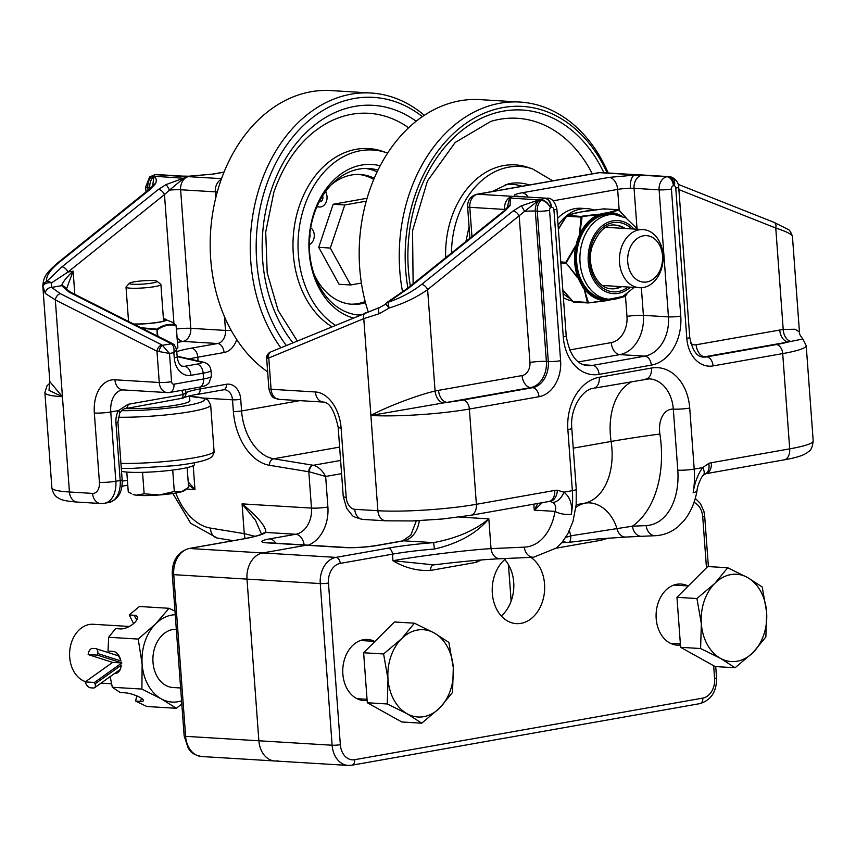 <?xml version="1.0" encoding="UTF-8"?>
<svg xmlns="http://www.w3.org/2000/svg" width="856" height="856" viewBox="0 0 856 856"><rect width="100%" height="100%" fill="white"/><g stroke="black" fill="none" stroke-linecap="round" stroke-linejoin="round"><path stroke-width="1.28" d="M442.905 518.961L412.218 520.972M367.128 700.454A30.602 22.919 -86.5 0 1 363.854 700.561A30.602 22.919 -86.5 0 1 342.828 668.632A30.602 22.919 -86.5 0 1 367.566 639.464A30.602 22.919 -86.5 0 1 374.457 641.347M680.456 645.017A30.602 22.919 -86.5 0 1 677.182 645.124A30.602 22.919 -86.5 0 1 656.156 613.185A30.602 22.919 -86.5 0 1 680.895 584.027A30.602 22.919 -86.5 0 1 687.785 585.911M501.306 615.978A34.978 26.194 93.5 0 0 504.73 559.589M530.88 557.374A34.978 26.194 -86.5 0 1 543.603 597.424A34.978 26.194 -86.5 0 1 516.318 623.628A34.978 26.194 -86.5 0 1 492.328 593.336A34.978 26.194 -86.5 0 1 506.11 558.476M713.658 665.743L714.589 678.476A17.484 13.097 -86.5 0 1 702.808 698.1L354.662 759.7A17.484 13.097 -86.5 0 1 340.335 744.688A5.832 0.685 175.8 0 1 332.128 745.223L258.876 740.782A23.315 17.462 93.5 0 0 274.862 760.973A23.315 17.462 -86.5 0 1 258.876 740.782L246.999 579.116A23.315 17.462 -86.5 0 1 262.717 552.944A23.315 17.462 93.5 0 0 246.999 579.116L258.876 740.782L185.613 736.331L173.747 574.665A5.832 0.685 175.8 0 1 172.281 574.322L184.158 735.989A5.832 0.685 -4.2 0 0 185.613 736.331A23.315 17.462 -86.5 0 0 201.609 756.522C190.834 754.275 190.514 750.765 188.331 748.497L184.158 735.989M340.335 744.688L328.469 583.022A17.484 13.097 -86.5 0 1 340.249 563.398A5.832 3.799 -100 0 0 335.969 557.384L262.717 552.944L306.234 545.24A11.663 8.731 -86.5 0 1 307.786 545.154A11.663 8.731 93.5 0 0 306.234 545.24L262.717 552.944L189.454 548.493L241.67 539.248A75.788 8.892 -4.2 0 0 265.874 532.443A5.832 5.682 -125.4 0 0 262.931 533.459A5.832 5.682 -125.4 0 0 262.92 533.47L261.048 534.39C257.292 535.931 250.637 537.557 241.082 539.28L188.866 548.525C177.599 552.056 172.067 560.659 172.281 574.322M537.782 503.435L534.262 510.123L542.372 502.622M267.393 358.118A5.832 5.264 -118.7 0 1 269.886 352.34C267.318 354.224 266.237 356.224 266.665 358.343L268.784 358.011A5.832 4.376 -112.5 0 1 270.913 351.859L269.886 352.34A5.832 5.264 -118.7 0 1 270.068 352.244M365.961 312.451A5.832 4.376 67.5 0 0 365.908 312.483A5.832 4.376 67.5 0 0 363.779 318.635L379.197 313.735L389.245 307.978A5.832 1.284 -137 0 1 386.056 303.249C385.724 304.126 383.616 305.506 379.743 307.4L379.743 307.4A5.832 2.504 71.6 0 0 379.197 313.735M678.894 189.615L775.761 228.028C786.439 231.569 791.993 234.33 792.431 236.31C790.784 231.794 789.189 229.419 787.648 229.194L774.027 222.367A5.832 3.756 111.6 0 1 774.059 222.367A5.832 3.756 111.6 0 1 775.761 228.028L783.208 329.432A11.663 7.64 -97.9 0 0 790.965 341.416L802.853 338.997C800.2 335.702 799.065 333.369 799.451 332.01L795.117 329.239L783.208 329.432L696.174 344.765A11.663 8.731 -86.5 0 1 690.76 343.363M670.58 176.946C673.94 177.663 675.234 180.595 674.453 185.752L671.874 177.267M671.521 177.128L668.857 176.614A11.663 8.731 93.5 0 0 667.306 176.7L666.985 176.753A11.663 8.731 93.5 0 0 659.12 189.85L668.45 316.87L643.391 315.35A11.663 1.37 -4.2 0 0 626.977 316.42A23.315 17.462 -86.5 0 1 611.259 342.593L569.55 349.976M379.786 307.39A5.832 2.504 71.6 0 0 379.743 307.4L270.913 351.859M538.841 200.144L541.185 200.133C544.876 200.818 547.979 203.332 550.472 207.708C548.225 203.129 545.229 200.518 541.495 199.876L539.023 199.855L521.283 205.868A5.832 0.696 63.7 0 1 524.503 211.432L538.841 200.144A5.832 2.836 -100.6 0 1 539.023 199.855L510.272 198.111A5.832 4.697 -146.5 0 0 509.481 198.346L507.212 207.548A5.832 4.836 30 0 1 510.112 205.483L510.272 198.111L512.53 196.42L509.481 198.346M599.296 377.271A11.663 7.608 -100 0 1 593.615 388.282L649.319 378.834A34.978 26.194 -86.5 0 1 673.308 409.136L677.792 470.169A11.663 1.37 -4.2 0 0 694.205 469.099L689.722 408.055A46.641 34.925 93.5 0 0 651.512 368.026L599.296 377.271A46.641 34.925 93.5 0 0 567.87 429.616L572.354 490.659A69.957 45.625 80 0 1 571.294 514.242A11.663 4.28 -170.2 0 1 555.062 511.385C556.432 507.33 555.565 504.323 552.452 502.376A11.663 7.223 -59.6 0 0 563.922 492.157L557.363 490.242A23.315 17.462 93.5 0 0 554.709 490.435L476.375 504.302L469.377 409.029L539.002 396.713A32.068 24.011 93.5 0 0 560.605 360.718L549.573 210.394A8.742 1.027 175.8 0 1 537.258 211.207L548.3 361.521A23.315 17.462 -86.5 0 1 532.593 387.693L530.656 387.586A11.663 7.608 80 0 1 522.096 375.57L438.54 390.347A11.663 7.608 -100 0 0 447.1 402.363L530.656 387.586A23.315 17.462 93.5 0 0 546.374 361.403A11.663 1.37 -4.2 0 0 529.96 362.473L519.207 216.129A5.832 3.199 -128.7 0 0 513.193 210.94L421.612 284.427A5.832 3.199 51.3 0 1 427.625 289.628L524.503 211.432A11.663 1.37 -4.2 0 1 535.332 211.09A11.663 8.731 -86.5 0 1 539.259 200.015A5.832 4.366 93.5 0 1 539.569 199.758M421.612 284.427C412.004 291.96 400.854 297.899 388.164 302.264A5.832 1.263 71.6 0 0 389.245 307.978C403.786 303.516 416.583 297.396 427.625 289.628L435.073 391.021C416.155 395.504 385.607 407.317 370.894 415.46L443.322 402.93A11.663 7.565 77.8 0 1 435.073 391.021L438.54 390.347M407.424 288.376A5.832 3.199 51.3 0 1 407.467 288.333A5.832 3.199 51.3 0 1 408.965 287.916L388.164 302.264A5.832 1.605 -120.1 0 0 387.394 302.179A5.832 5.832 0 0 0 386.056 303.249M635.195 174.699L637.281 174.699L635.195 174.699A5.832 1.873 88.1 0 0 635.034 174.742L667.306 176.7A8.742 5.703 -100 0 1 673.726 185.709A2.91 2.183 -86.5 0 1 674.453 185.752A2.91 2.183 -86.5 0 1 675.769 188.085L686.812 338.388A32.068 24.011 93.5 0 0 713.08 365.908L782.705 353.592L789.703 448.854A11.663 7.608 80 0 1 784.021 459.875C792.538 458.431 799.194 456.676 803.987 454.579L807.39 452.631C808.471 450.962 811.895 451.904 813.2 440.926A69.957 8.207 175.8 0 1 789.703 448.854L711.368 462.721A23.315 17.462 93.5 0 0 708.757 463.449L702.637 467.611A11.663 5.81 44 0 1 703.322 475.23A11.663 5.81 44 0 1 703.086 475.455M636.308 174.678L635.762 174.678M408.965 287.916L505.489 210.469A5.832 3.199 -128.7 0 0 503.991 210.886L407.477 288.333M507.191 207.569A5.832 4.836 30 0 1 507.212 207.537L504.002 210.886M636.992 228.21L634.061 188.32A11.663 8.731 -86.5 0 1 641.914 175.234A23.315 2.739 -4.2 0 0 634.489 175.116L609.087 177.385L522.053 192.782C514.916 194.119 512.701 195.254 515.419 196.185A23.315 2.739 -4.2 0 0 520.063 196.794L512.53 196.42A5.832 5.682 117 0 0 512.038 196.484M340.249 563.398L392.476 554.153A69.957 8.207 175.8 0 1 434.409 549.06L433.618 542.629A75.788 8.892 -4.2 0 0 388.196 548.15L335.969 557.384A23.315 17.462 93.5 0 0 320.262 583.567L332.128 745.223A23.315 17.462 93.5 0 0 348.125 765.425L351.827 765.211A5.832 3.799 80 0 0 354.662 759.7M434.409 549.06C458.367 543.539 476.514 533.47 488.84 518.854C475.101 530.303 456.697 538.231 433.618 542.629L403.722 540.821A23.315 17.462 93.5 0 0 419.29 520.63M433.222 564.96A5.832 3.799 -100 0 0 430.643 570.406L476.214 562.338A5.832 3.799 80 0 1 476.31 560.37M433.799 564.864L392.947 560.712C404.92 567.892 417.482 571.123 430.643 570.406M556.272 548.172L601.34 540.2A5.832 3.799 80 0 1 601.361 538.659M565.795 537.215A11.663 5.917 -17.7 0 0 570.866 535.781L569.379 530.752M625.95 537.044A11.663 8.678 -92.7 0 1 625.8 537.044L598.002 538.959L568.887 542.34A11.663 3.231 -97.9 0 1 568.673 542.34A11.663 9.052 -92.2 0 1 567.753 542.437L567.753 542.437A11.663 9.052 -92.2 0 1 563.109 541.013M567.753 542.437A11.663 11.663 0 0 0 568.898 542.34A11.663 3.231 -97.9 0 0 570.866 535.781L632.477 526.194A11.663 8.806 87.5 0 0 641.7 536.305A11.663 8.806 87.5 0 0 641.743 536.305L625.8 537.044A11.663 8.678 -92.7 0 1 616.898 528.409A34.978 26.493 -103.4 0 0 584.948 503.157L576.174 504.708M702.637 467.611C697.801 474.438 694.633 482.795 693.146 492.682A69.957 45.625 -100 0 0 694.205 469.099L702.637 467.611M697.116 490.135A11.663 4.28 -170.2 0 1 697.105 490.263A11.663 4.28 -170.2 0 1 697.094 490.295A11.663 4.28 -170.2 0 1 693.146 492.682M533.823 504.141L534.262 510.123L555.062 511.385A58.294 38.017 80 0 1 524.3 547.155L491.023 548.621C467.098 550.044 420.35 555.801 392.947 560.712L392.476 554.153A5.832 3.799 -100 0 0 388.196 548.15M459.362 517.067L488.84 518.854L491.023 548.621A11.663 8.806 87.5 0 0 500.246 558.733A11.663 8.806 87.5 0 0 500.289 558.733C482.121 559.599 459.49 561.707 432.408 565.056M571.294 514.242C572.536 504.387 570.075 497.026 563.922 492.157L572.354 490.659A11.663 1.37 175.8 0 0 576.27 489.343L571.787 428.3A11.663 1.37 175.8 0 1 567.87 429.616M443.322 402.93L447.1 402.363A61.215 7.18 175.8 0 0 462.957 400.02A8.742 5.703 80 0 1 469.377 409.029A69.957 8.207 -4.2 0 1 370.894 415.46L377.881 510.722A11.663 8.731 93.5 0 0 385.885 520.822L413.041 520.951M696.174 344.765A11.663 7.608 -100 0 0 704.734 356.781L788.29 341.993A11.663 7.608 80 0 1 779.73 329.977M802.853 338.997L806.202 345.653A69.957 8.207 -4.2 0 1 782.705 353.592A8.742 5.703 -100 0 0 776.285 344.583A61.215 7.18 175.8 0 0 788.29 341.993L790.965 341.416M181.322 398.543A5.832 3.799 -100 0 0 183.28 394.53L128.133 404.289A5.832 3.799 80 0 1 125.286 408.644L182.981 398.104A5.832 5.585 -117.4 0 0 183.066 398.061A50.183 5.885 175.8 0 1 183.163 398.019A50.183 5.885 175.8 0 1 198.175 394.102L198.132 394.22A46.641 5.468 -4.2 0 0 198.068 394.113M182.959 398.115L183.066 398.061A5.832 5.585 -117.4 0 0 183.077 398.061A5.832 5.585 -117.4 0 0 186.009 392.658L183.28 394.53L181.793 390.315M198.175 394.102L198.175 394.102A5.832 3.799 -100 0 0 200.133 388.924L199.994 387.083M340.613 460.442L313.285 465.279A5.832 4.034 97.9 0 0 309.369 471.806L325.655 476.46C322.273 470.254 318.154 466.52 313.285 465.279L313.007 465.236A5.832 4.312 99.3 0 0 308.813 471.752L309.369 471.806M277.975 760.791A23.315 17.462 -86.5 0 1 274.862 760.973L201.609 756.522M119.712 413.127A5.832 2.022 -151.8 0 0 118.428 410.613A17.484 13.097 93.5 0 0 115.956 422.746A5.832 0.685 -4.2 0 0 117.914 422.083L119.712 413.127C122.044 410.152 123.895 408.654 125.286 408.644A5.832 3.799 80 0 1 125.233 408.654M188.427 484.999L194.965 489.514L188.202 481.928M128.133 404.289L118.428 410.613L110.756 411.961A11.663 1.37 175.8 0 1 94.342 413.041L99.424 482.324A11.663 7.608 80 0 1 92.566 493.398L69.432 491.997A11.663 8.731 93.5 0 0 77.425 502.098C60.733 500.846 60.327 498.845 58.187 497.967C57.887 497.582 53.468 496.213 51.884 487.877A69.957 8.207 175.8 0 0 69.432 491.997L62.435 396.735L49.841 381.712L49.359 383.766M174.399 344.872A5.832 4.879 130.4 0 0 174.292 344.775A5.832 4.879 130.4 0 0 171.254 343.78L162.736 345.278A5.832 2.739 108.4 0 0 158.981 351.538L169.509 353.442L162.052 345A5.832 3.97 116.8 0 0 156.969 351.228L158.981 351.538M198.164 394.284L223.555 389.79A5.832 3.799 -100 0 0 226.401 384.28L200.133 388.924A46.641 5.468 -4.2 0 0 186.009 392.658L185.506 389.651M172.73 343.748A5.832 3.97 116.8 0 0 172.666 343.716L174.292 344.775L176.625 349.505M66.329 289.05A5.832 5.414 160.3 0 0 61.6 285.647L69.111 292.153A5.832 3.97 116.8 0 1 71.005 292.399L172.655 343.705A5.832 3.97 116.8 0 0 170.761 343.459L171.254 343.78C173.554 345.428 174.431 348.392 173.864 352.672L176.614 349.376M66.426 289.189L73.124 271.127C66.618 277.194 62.777 282.031 61.6 285.647L51.617 287.413L51.424 282.94A5.832 3.756 172.7 0 0 42.95 286.953A5.832 5.393 -12.4 0 1 46.599 281.528C45.796 276.349 49.98 269.972 59.171 262.418A5.832 3.199 -128.7 0 0 57.684 262.835A5.832 3.199 -128.7 0 0 57.534 262.974M42.8 285.883L45.336 293.458A5.832 5.157 -40.5 0 1 51.617 287.413L60.402 293.694A5.832 3.97 -63.2 0 0 55.319 299.91L156.969 351.228L159.269 382.493A8.742 1.027 -4.2 0 0 171.585 381.69L169.509 353.442L173.864 352.672L174.239 357.819A20.405 15.28 93.5 0 0 190.952 375.335L203.161 373.173A23.315 2.739 -4.2 0 0 210.993 370.53C210.383 366.036 207.794 363.233 203.214 362.109L178.562 356.513M59.171 262.418L150.763 188.93A5.832 3.199 -128.7 0 0 149.265 189.337L152.539 185.913A5.832 4.901 28 0 1 155.535 183.676C156.798 180.659 156.413 178.273 154.39 176.507A5.832 5.382 140.5 0 0 153.909 176.764L152.668 185.666M45.336 293.458L55.319 299.91L62.435 396.735L49.027 390.368L49.509 383.509M74.825 294.325L73.124 271.127L67.966 272.048L51.424 282.94A5.832 4.441 -141.6 0 0 46.599 281.528L61.953 266.847A5.832 3.199 -128.7 0 1 67.966 272.048L164.48 194.59A5.832 3.199 -128.7 0 0 158.467 189.39L61.953 266.847M183.334 178.54L187.496 176.775A5.832 1.873 -91.9 0 1 187.657 176.689L166.053 184.586A5.832 0.856 63.1 0 1 169.445 190.128L183.334 178.54A5.832 1.145 -118.1 0 0 182.981 178.241L154.155 176.229A5.832 4.366 93.5 0 0 153.845 176.475L153.909 176.764M154.155 176.229L150.089 176.668L153.845 176.475A11.663 8.731 93.5 0 0 149.768 187.689L149.854 188.876M189.005 176.208A11.663 5.05 89.1 0 0 188.855 176.208L182.317 176.101A11.663 8.731 93.5 0 0 180.766 176.197L155.706 174.667A8.742 5.703 -100 0 0 154.818 174.72L149.843 176.871M187.496 176.775L155.706 174.667A11.663 8.731 -86.5 0 1 157.258 174.581L182.317 176.101M173.939 323.354L164.48 194.59L169.445 190.128A11.663 1.37 -4.2 0 1 180.627 189.754A11.663 8.731 -86.5 0 1 188.481 176.657L221.533 178.669M304.18 544.93A11.663 7.608 -100 0 0 295.769 534.262L265.874 532.443C266.013 526.611 258.073 517.088 242.077 503.874L255.463 520.223L261.529 534.187M255.035 536.305L244.26 533.641L210.469 528.099A58.294 38.017 80 0 1 175.812 493.024M245.276 538.51A11.663 8.614 -80.7 0 1 244.26 533.641L242.077 503.874L311.477 508.09A23.315 17.462 -86.5 0 1 295.769 534.262L269.661 538.884A11.663 7.608 80 0 1 275.771 543.207M267.65 371.846A148.955 111.558 -86.5 0 1 220.185 182.531A148.955 111.558 -86.5 0 1 330.93 90.576L371.001 93.015A148.955 111.558 -86.5 0 1 424.309 115.314M280.811 347.75A148.955 111.558 -86.5 0 1 260.256 184.971A148.955 111.558 -86.5 0 1 371.001 93.015M286.289 345.482A144.76 108.423 -86.5 0 1 265.895 186.736A144.76 108.423 -86.5 0 1 422.361 116.619M335.263 325.184A92.181 69.036 -86.5 0 1 304.212 206.906A92.181 69.036 -86.5 0 1 387.158 152.957A92.181 69.036 -86.5 0 1 387.597 153.106M359.466 315.147A73.477 55.03 -86.5 0 1 314.205 213.861A73.477 55.03 -86.5 0 1 368.829 168.504A73.477 55.03 -86.5 0 1 377.978 170.098M352.875 317.876A77.671 58.176 -86.5 0 1 314.12 212.427A77.671 58.176 -86.5 0 1 380.16 165.786M365.523 168.429A73.477 55.03 -86.5 0 1 377.132 171.831M360.943 314.537A73.477 55.03 -86.5 0 1 356.631 314.848M309.273 244.666A3.146 2.354 -86.5 0 1 309.284 244.666A9.159 6.859 93.5 0 0 314.227 236.652A9.159 6.859 93.5 0 0 310.696 227.782M365.512 302.703A65.024 48.696 -86.5 0 1 352.255 304.308A65.024 48.696 -86.5 0 1 336.023 299.472A65.024 48.696 -86.5 0 1 314.002 273.952M358.589 174.442A65.024 48.696 -86.5 0 1 373.28 179.15A65.024 48.696 -86.5 0 1 373.751 179.418M331.144 184.875A65.024 48.696 -86.5 0 1 360.13 174.506A65.024 48.696 -86.5 0 1 374.243 178.241M317.169 206.221A9.159 6.859 93.5 0 0 317.341 206.317A9.159 6.859 93.5 0 0 319.63 207.002A9.159 6.859 93.5 0 0 325.976 202.508A9.159 6.859 93.5 0 0 326.168 193.071A3.146 2.354 -86.5 0 1 325.879 191.156M309.808 234.159A3.638 2.728 -86.5 0 1 309.872 237.337A3.638 2.728 -86.5 0 1 309.465 238.214M322.584 195.992A3.638 2.728 -86.5 0 1 322.669 199.245A3.638 2.728 -86.5 0 1 319.973 201.492A3.638 2.728 -86.5 0 1 319.491 201.395M365.202 301.547A65.024 48.696 -86.5 0 1 350.714 304.18M366.24 201.16L344.775 204.959L333.177 204.263L367.064 198.26M344.775 204.959L330.309 248.047L318.71 247.341L333.177 204.263M330.309 248.047L350.65 284.962L339.051 284.267L318.71 247.341M350.65 284.962L361.403 283.069M623.992 228.424A31.897 23.893 93.5 0 0 622.398 227.439A31.897 23.893 93.5 0 0 615.025 225.107M611.152 288.772A31.897 23.893 93.5 0 0 620.461 286.567M583.567 284.353L581.502 280.618A42.436 31.79 -86.5 0 1 578.72 242.697L580.186 238.343A42.436 31.79 -86.5 0 1 603.544 214.995L607.065 214.375A42.436 31.79 -86.5 0 1 610.959 214.3L614.298 214.503A42.436 31.79 93.5 0 0 580.004 254.928A42.436 31.79 93.5 0 0 609.162 299.215L605.813 299.022A42.436 31.79 -86.5 0 1 583.567 284.353L582.668 284.791A43.142 32.314 93.5 0 0 609.247 299.611L611.387 299.258M581.502 280.618L580.571 280.982L584.113 288.729L587.334 302.382L588.329 302.938L605.278 300.873L609.258 300.21L609.654 299.247M578.72 242.697L577.747 242.441A43.142 32.314 93.5 0 0 580.571 280.982L577.971 277.601L579.876 281.774L581.695 281.014M580.186 238.343L579.234 238L575.692 246.517A44.127 33.052 93.5 0 0 577.971 277.601L566.415 263.348L577.533 277.772M603.544 214.995L602.977 214.278A43.142 32.314 93.5 0 0 579.234 238L582.134 216.547L606.562 213.647L618.995 210.03L626.496 218.269M607.065 214.375L606.562 213.647A43.142 32.314 93.5 0 1 616.705 214.76M626.967 294.025L625.319 296.197L615.592 298.83M616.481 298.648A44.127 33.052 93.5 0 1 616.042 298.83A0.728 0.556 77.8 0 1 615.753 299.022L615.753 299.022A0.728 0.556 77.8 0 1 615.657 299.033L624.805 296.486A0.728 0.663 70.1 0 0 624.998 296.454L624.998 296.454A0.728 0.663 70.1 0 0 625.319 296.197M609.322 300.189L612.457 299.215M609.247 299.611L605.278 300.873M618.599 209.752L603.962 208.864L604.721 209.42M587.89 302.917L573.071 301.783M562.841 290.013L573.467 302.061L588.093 302.949M586.681 210.961L603.726 208.875L618.439 209.763A0.728 0.663 70.1 0 1 618.995 210.03M576.206 212.823A0.728 0.556 77.8 0 1 576.302 212.791L576.302 212.791A0.728 0.556 77.8 0 1 576.398 212.78L582.733 211.625M580.026 212.106L603.705 208.864M557.577 218.366A46.641 34.925 -86.5 0 1 574.975 208.639A46.641 34.925 -86.5 0 1 581.192 208.286L586.981 208.629A46.641 34.925 -86.5 0 0 580.764 208.992A46.641 34.925 -86.5 0 0 567.068 215.359L566.736 215.616A0.728 0.663 70.1 0 1 567.057 215.359L567.057 215.359A0.728 0.663 70.1 0 1 567.25 215.327L576.398 212.78M566.287 216.065L558.358 229.023L567.25 215.327L582.134 216.547M626.571 218.323L618.439 209.763L619.434 210.319L618.439 209.763L609.29 212.309A0.728 0.556 77.8 0 1 609.707 212.534A44.127 33.052 93.5 0 1 621.499 215.947M618.588 209.752L619.498 210.309M588.457 302.714L584.113 288.729A44.127 33.052 93.5 0 0 605.534 300.681L588.35 302.949L587.334 302.382L588.329 302.938M587.954 302.435L572.621 301.494L562.82 289.863M609.29 212.309L605.663 212.984L606.701 214.417M605.663 212.984L602.806 213.486L603.897 214.91M602.806 213.486L599.2 214.396A44.127 33.052 93.5 0 0 580.058 233.528L578.121 238.161L580.015 238.771M579.876 281.774L581.545 284.802L583.332 283.989M598.911 214.15L581.962 216.215L581.063 217.103L581.684 216.996M566.415 263.348L565.902 262.257L566.009 263.691L560.883 263.381M578.121 238.161L576.933 241.692L578.849 242.248M576.933 241.692L575.692 246.517L566.362 262.61M586.981 208.629A46.641 34.925 -86.5 0 1 593.85 209.988M569.379 298.102A46.641 34.925 -86.5 0 1 563.077 293.351M558.091 225.363A46.641 34.925 -86.5 0 1 566.383 215.915M571.947 300.916A46.641 34.925 -86.5 0 1 563.398 297.631M522.139 186.244A66.319 49.669 93.5 0 0 505.243 184.682M608.242 173.008A148.955 111.558 93.5 0 0 519.988 102.057A148.955 111.558 93.5 0 0 500.118 103.212A148.955 111.558 93.5 0 0 402.598 292.099M607.204 172.944A144.76 108.423 93.5 0 0 503.2 107.535A144.76 108.423 93.5 0 0 407.873 288.012M519.988 102.057L479.916 99.628A148.955 111.558 93.5 0 0 460.057 100.773A148.955 111.558 93.5 0 0 368.144 311.573M662.523 255.816A23.294 17.452 -86.5 0 1 646.826 281.956A23.294 17.452 -86.5 0 1 627.748 261.968A23.294 17.452 -86.5 0 1 643.445 235.817A23.294 17.452 -86.5 0 1 662.523 255.816M643.402 287.498A29.125 21.817 93.5 0 0 663.122 257.389A29.125 21.817 93.5 0 0 643.049 229.579A29.125 21.817 93.5 0 0 619.509 257.335A29.125 21.817 93.5 0 0 639.518 287.723A29.125 21.817 93.5 0 0 643.402 287.498M121.531 471.335A37.867 4.441 -4.2 0 0 138.897 472.405A37.867 4.441 -4.2 0 0 194.547 464.412L194.43 462.743M189.518 395.9L189.871 400.672A37.867 4.441 175.8 0 1 134.21 408.665A37.867 4.441 175.8 0 1 125.811 408.547M129.427 283.24L126.142 286.888A17.484 2.054 -4.2 0 0 126.025 287.145A17.484 2.054 -4.2 0 0 135.205 288.279A17.484 2.054 -4.2 0 0 160.907 284.588A17.484 2.054 -4.2 0 0 160.768 284.342L156.969 281.217A13.91 1.637 175.8 0 1 151.095 283.208A13.91 1.637 175.8 0 1 136.639 284.342A13.91 1.637 175.8 0 1 129.427 283.24A13.91 1.637 175.8 0 1 143.102 280.8A13.91 1.637 175.8 0 1 156.969 281.217M159.387 494.971L174.303 491.505L181.622 491.74A26.215 3.071 175.8 0 1 159.387 494.971A26.215 3.071 175.8 0 1 136.371 495.175L144.14 493.805L159.387 494.971M185.345 489.953L184.233 490.691A26.215 3.071 175.8 0 1 181.622 491.74L188.598 487.332L187.154 467.633M136.371 495.175A26.215 3.071 175.8 0 1 133.065 494.458L136.371 495.175M126.806 472.073L128.261 491.922L131.46 493.698M142.556 472.351L144.14 493.805M172.73 470.072L174.303 491.505M171.81 322.038L175.833 325.066C169.381 323.472 163.1 324.831 156.98 329.143L141.037 327.741M176.208 325.687L177.845 347.44A0.728 0.728 0 0 1 177.534 348.092L176.454 348.328M177.813 347.472A0.728 0.674 -121.3 0 1 177.556 348.082M157.943 336.28L156.98 329.143L157.237 335.927M176.197 325.633A0.728 0.631 134.8 0 0 176.036 325.194L176.036 325.194A0.728 0.631 134.8 0 0 175.833 325.066A0.728 0.556 102.9 0 1 176.079 325.719L177.845 347.44L176.197 325.633M85.536 681.665A29.147 21.828 -86.5 0 1 69.668 651.833A29.147 21.828 -86.5 0 1 89.324 624.495A29.147 21.828 -86.5 0 1 93.208 624.27L129.299 626.464M434.217 632.969L448.876 642.417L453.295 667.584A43.72 32.742 93.5 0 0 434.217 632.969A43.72 32.742 93.5 0 0 401.582 638.737L414.4 623.189L434.217 632.969M452.546 692.418L439.727 707.966A43.72 32.742 93.5 0 0 453.295 667.584L452.546 692.418M421.74 723.202L407.092 713.744A43.72 32.742 93.5 0 0 439.727 707.966L421.74 723.202L401.774 721.983L367.299 702.755L363.629 652.754L383.595 653.973L401.582 638.737A43.72 32.742 93.5 0 0 388.014 679.129L383.595 653.973M387.276 703.974L388.014 679.129A43.72 32.742 93.5 0 0 407.092 713.744L387.276 703.974L367.299 702.755M363.629 652.754L394.434 621.98L414.4 623.189M175.758 629.278L176.315 629.31A29.168 21.849 93.5 0 0 152.935 657.783A29.168 21.849 93.5 0 0 173.8 687.561M175.245 614.747A43.72 32.742 93.5 0 0 155.706 623.81A43.72 32.742 93.5 0 0 142.139 664.202A43.72 32.742 93.5 0 0 161.217 698.817A43.72 32.742 93.5 0 0 181.568 700.818M133.568 623.607L129.224 614.961L134.157 615.261A11.192 4.783 151.1 0 1 137.131 616.684A11.192 4.783 151.1 0 1 132.412 624.516A11.192 4.783 151.1 0 1 120.503 628.914L115.571 628.614L108.648 637.271L108.017 651.084L112.949 651.384A11.192 7.297 80 0 1 120.899 660.939M121.145 662.705A11.192 7.297 80 0 1 121.199 663.432M120.172 669.499A11.192 7.297 80 0 1 115.71 673.501A11.192 7.297 80 0 1 114.576 673.565L114.479 673.554M116.812 671.885L118.941 671.511M110.178 676.615L112.318 687.272L120.257 692.525L125.19 692.825A11.192 2.515 18.6 0 1 137.195 696.056A11.192 2.515 18.6 0 1 143.444 700.657A11.192 2.515 18.6 0 1 140.48 701.353L135.548 701.053L136.832 695.907M181.793 703.921L176.368 708.297L161.217 698.817L141.893 689.069L142.139 664.202L138.223 639.068L155.706 623.81L169.017 608.295L139.453 606.497L129.224 614.961M135.548 701.053L146.793 706.5L176.368 708.297M169.017 608.295L174.988 611.13M138.223 639.068L108.648 637.271M141.893 689.069L112.318 687.272M94.62 687.689L120.407 669.328L121.359 665.144L95.016 683.89A4.901 2.771 54.6 0 1 94.62 687.689A4.901 2.771 54.6 0 1 93.422 687.999L90.64 687.828A4.901 2.771 54.6 0 1 85.761 683.334L85.215 681.9L112.639 662.384L88.147 654.562L88.468 652.968A4.901 3.189 107.7 0 1 92.683 648.409L95.465 648.57A4.901 3.189 107.7 0 1 95.979 648.666A4.901 3.189 107.7 0 1 97.723 653.535L121.06 660.982L118.663 655.921L95.979 648.666M95.016 683.89L94.47 682.457L121.884 662.94L97.402 655.118L88.147 654.562M97.402 655.118L97.723 653.535M121.167 662.897L112.639 662.384M94.47 682.457L85.215 681.9M747.545 577.522L762.204 586.981L766.623 612.136A43.72 32.742 93.5 0 0 747.545 577.522A43.72 32.742 93.5 0 0 714.91 583.3L727.728 567.753L747.545 577.522M765.874 636.982L753.055 652.529A43.72 32.742 93.5 0 0 766.623 612.136L765.874 636.982M735.069 667.755L720.42 658.307A43.72 32.742 93.5 0 0 753.055 652.529L735.069 667.755L715.102 666.546L680.627 647.318L676.957 597.317L696.923 598.537L714.91 583.3A43.72 32.742 93.5 0 0 701.342 623.692L696.923 598.537M700.593 648.538L701.342 623.692A43.72 32.742 93.5 0 0 720.42 658.307L700.593 648.538L680.627 647.318M676.957 597.317L707.752 566.544L727.728 567.753M402.545 540.885A11.663 7.608 80 0 1 403.722 540.821L377.614 545.433A11.663 7.608 80 0 0 376.437 545.507L402.545 540.885L410.784 535.171L416.337 520.801M376.437 545.507C365.758 547.155 355.732 547.819 346.338 547.487A11.663 8.731 93.5 0 0 344.786 547.583A23.315 2.739 -4.2 0 0 377.614 545.433M269.661 538.884A23.315 2.739 -4.2 0 0 267.671 542.897L344.786 547.583M266.655 358.343L268.891 388.763A8.742 1.027 -4.2 0 0 271.084 389.277L315.425 391.973A34.978 22.812 -100 0 1 341.105 428.021L346.188 497.304A11.663 7.608 80 0 0 354.748 509.32L377.881 510.722A69.957 8.207 175.8 0 0 476.375 504.302A11.663 7.608 80 0 1 470.693 515.312L549.349 501.423A11.663 7.725 91.5 0 0 557.363 490.242M599.5 172.666A8.742 5.703 -100 0 0 598.622 172.709L476.771 194.269A8.742 5.703 80 0 1 477.659 194.216L599.5 172.666A11.663 8.731 -86.5 0 1 601.062 172.57L635.708 174.678A11.663 8.731 93.5 0 0 634.21 174.774L599.5 172.666M476.771 194.269C470.565 196.088 467.504 200.261 467.611 206.799A8.742 1.027 -4.2 0 0 469.805 207.312A11.663 8.731 -86.5 0 1 477.659 194.216L512.359 196.324A11.663 8.731 93.5 0 0 504.505 209.42L504.569 210.416M471.956 236.598L469.805 207.312L504.505 209.42A11.663 1.37 -4.2 0 1 505.575 209.506M268.891 388.763C272.176 400.608 274.669 397.248 279.077 399.377A11.663 8.731 -86.5 0 1 271.084 389.277L268.784 358.011L363.779 318.635L370.894 415.46M315.425 391.973A11.663 8.731 93.5 0 0 323.418 402.074C329.614 402.384 334.536 410.805 338.184 427.337L343.267 496.619L346.68 508.325L351.891 514.852C352.158 516.179 355.775 517.709 362.751 519.421L385.885 520.822M560.605 360.718A8.742 1.027 -4.2 0 1 548.3 361.521L546.374 361.403L535.332 211.09L537.258 211.207A11.663 8.731 93.5 0 1 541.185 200.133A5.832 4.366 -86.5 0 1 541.495 199.876A11.663 8.731 93.5 0 1 544.801 198.378A8.742 5.703 80 0 1 551.221 207.387L551.553 207.334A2.91 2.183 -86.5 0 1 553.939 209.827L563.269 336.857A43.72 32.742 93.5 0 0 599.082 374.382L651.309 365.138A43.72 32.742 93.5 0 0 680.766 316.067L671.436 189.037A2.91 2.183 -86.5 0 1 673.394 185.773L673.726 185.709M521.283 205.868L513.193 210.94M505.489 210.469L510.112 205.483M641.914 175.234L666.985 176.753A8.742 5.703 80 0 1 673.394 185.773M708.383 566.576L704.681 516.147A5.832 0.685 175.8 0 1 702.723 516.81L706.468 567.828M714.589 678.476A5.832 0.685 -4.2 0 0 716.547 677.813L715.723 666.589M693.991 502.429A17.484 13.097 -86.5 0 1 702.723 516.81M702.808 698.1A5.832 3.799 80 0 1 699.962 703.611C711.229 700.08 716.761 691.477 716.547 677.813M328.469 583.022A5.832 0.685 175.8 0 1 320.262 583.567L173.747 574.665A23.315 17.462 -86.5 0 1 189.454 548.493A5.832 3.799 -100 0 0 188.866 548.525M601.34 540.2L608.434 538.082M476.214 562.338L481.35 559.952M632.541 381.391A58.294 38.017 -100 0 0 611.12 441.45A58.294 38.017 80 0 1 584.948 503.157A58.294 38.017 -100 0 0 575.906 507.287M705.109 473.903A11.663 7.308 -111.1 0 0 705.237 473.86A11.663 7.308 -111.1 0 0 708.757 463.449M703.322 475.23L705.686 473.732A11.663 7.608 -100 0 0 711.368 462.721M549.573 210.394A2.91 2.183 -86.5 0 1 550.472 207.708A2.91 2.183 -86.5 0 1 551.221 207.387M552.452 502.376A11.663 8.731 93.5 0 0 549.402 501.423A11.663 8.731 93.5 0 0 549.392 501.423A11.663 8.731 93.5 0 0 549.37 501.423L549.338 501.423M554.709 490.435A11.663 7.608 80 0 1 549.028 501.445M500.246 558.733L533.523 557.256A11.663 8.806 -92.5 0 1 524.3 547.155M645.841 379.048A11.663 7.608 -100 0 0 651.512 368.026M573.253 448.148L611.12 441.45A34.978 0.931 171.3 0 1 659.901 434.067A23.315 15.205 80 0 1 673.308 409.136A11.663 1.37 -4.2 0 0 689.722 408.055M641.7 536.305L655.375 535.696A11.663 8.806 -92.5 0 1 646.152 525.595L632.477 526.194A93.272 60.83 -100 0 0 659.901 434.067M677.792 470.169A58.294 38.017 80 0 1 646.152 525.595M529.96 362.473A11.663 8.731 -86.5 0 1 522.096 375.57M539.002 396.713A8.742 5.703 80 0 0 532.593 387.693L462.957 400.02M702.669 356.984A23.315 17.462 93.5 0 0 704.734 356.781L706.66 356.899A8.742 5.703 80 0 1 713.08 365.908M552.987 200.839L617.647 189.401A11.663 7.608 -100 0 0 609.087 177.385M522.053 192.782A11.663 7.608 80 0 1 528.163 197.105M671.436 189.037A8.742 1.027 -4.2 0 1 659.12 189.85L634.061 188.32A11.663 1.37 -4.2 0 0 630.348 188.267A11.663 5.05 -90.9 0 1 634.489 175.116M630.348 188.267A11.663 1.37 -4.2 0 0 617.647 189.401L619.155 209.955M515.419 196.185A11.663 11.01 -74.3 0 1 519.292 196.473L519.41 196.506M520.063 196.794A11.663 8.731 -86.5 0 1 521.625 196.709L519.26 196.463M625.479 296.123L626.977 316.42M578.442 361.928L619.819 354.609A11.663 7.608 80 0 1 611.259 342.593M680.766 316.067A8.742 1.027 -4.2 0 1 668.45 316.87A34.978 26.194 -86.5 0 1 644.889 356.128L619.819 354.609A34.978 26.194 93.5 0 0 643.391 315.35L641.358 287.734M651.309 365.138A8.742 5.703 80 0 0 644.889 356.128L592.662 365.373L583.878 364.838M599.082 374.382A8.742 5.703 80 0 0 592.662 365.373A34.978 26.194 -86.5 0 1 587.997 365.64C576.805 364.827 569.54 354.898 566.201 335.862A8.742 1.027 175.8 0 1 563.269 336.857M776.285 344.583L706.66 356.899A23.315 17.462 -86.5 0 1 703.546 357.08C697.019 357.113 692.418 350.543 689.743 337.403A8.742 1.027 175.8 0 1 686.812 338.388M689.743 337.403L678.712 187.09A8.742 1.027 175.8 0 1 675.769 188.085M566.201 335.862L556.871 208.843A8.742 1.027 175.8 0 1 553.939 209.827M556.871 208.843C554.667 201.107 551.275 197.565 546.684 198.228A11.663 8.731 93.5 0 0 545.133 198.314A8.742 5.703 80 0 1 551.553 207.334M354.748 509.32A11.663 8.731 93.5 0 0 362.751 519.421M346.188 497.304A11.663 1.37 175.8 0 1 343.267 496.619M341.105 428.021A11.663 1.37 175.8 0 1 338.184 427.337M508.464 564.682L511.139 601.147M308.256 545.176A34.978 26.194 93.5 0 0 327.891 507.02L325.655 476.46L341.576 473.646M267.671 542.897A11.663 8.731 -86.5 0 1 269.223 542.811L267.789 542.875M327.891 507.02A11.663 1.37 175.8 0 1 311.477 508.09L308.813 471.752L269.458 465.29A5.832 4.312 -80.7 0 1 273.653 458.773L339.629 447.1M313.007 465.236L273.653 458.773A46.641 30.409 80 0 1 241.585 410.955L240.729 399.292A17.484 13.097 93.5 0 0 226.401 384.28M299.868 400.64L241.585 410.955A5.832 0.685 -4.2 0 1 233.378 411.49A52.462 34.219 -100 0 0 269.458 465.29M198.078 360.932L197.8 357.177L224.069 352.522A20.405 15.28 93.5 0 0 236.705 339.5M223.555 389.79L224.518 389.726A11.663 8.731 -86.5 0 1 232.511 399.827A5.832 0.685 -4.2 0 0 240.729 399.292M203.835 398.083L232.511 399.827L233.378 411.49M115.956 422.746L120.193 480.484A5.832 0.685 -4.2 0 0 122.151 479.82L117.914 422.083M169.713 392.455L199.32 387.212A8.742 5.703 -100 0 0 203.578 378.951L173.971 384.194A8.742 5.703 -100 0 1 169.713 392.455L167.262 392.594A11.663 8.731 93.5 0 1 159.269 382.493L114.929 379.797A11.663 8.731 -86.5 0 0 122.922 389.897L122.119 389.94A23.315 15.205 80 0 0 110.756 411.961L115.838 481.254L120.193 480.484A23.315 15.205 80 0 1 108.83 502.504L104.486 503.275A23.315 15.205 -100 0 0 115.838 481.254A11.663 1.37 175.8 0 1 99.424 482.324M127.405 480.259L122.226 481.179M193.21 465.728L194.965 489.514L186.661 489.011M173.971 384.194A2.91 2.183 -86.5 0 1 171.585 381.69M199.32 387.212C207.013 385.5 205.247 385.831 208.778 383.349L211.421 376.308A23.315 2.739 175.8 0 1 203.578 378.951L203.161 373.173A8.742 5.703 80 0 0 196.741 364.164L184.532 366.325A8.742 5.703 80 0 1 190.952 375.335M221.276 179.396A11.663 8.731 93.5 0 0 215.327 191.851A8.742 1.027 -4.2 0 0 217.317 191.905M224.497 316.699L225.503 330.427A8.742 1.027 -4.2 0 0 231.184 330.352M176.496 329.057A11.663 1.37 -4.2 0 1 190.802 328.319A11.663 8.731 -86.5 0 1 182.949 341.405L217.649 343.513A11.663 8.731 -86.5 0 0 225.503 330.427L190.802 328.319L180.627 189.754L215.327 191.851L215.766 197.843M189.369 358.953A46.641 5.468 175.8 0 1 197.8 357.177A8.742 5.703 80 0 0 191.38 348.157L217.649 343.513A8.742 5.703 80 0 1 224.069 352.522M177.149 356.438A8.742 8.111 -77.1 0 1 179.172 356.62M191.38 348.157A55.383 6.495 -4.2 0 0 176.796 351.656M177.16 356.62L200.636 361.97A8.742 8.111 -77.1 0 1 203.214 362.109M200.636 361.97A14.573 1.712 175.8 0 1 196.741 364.164M176.636 349.505L177.171 356.834A8.742 1.027 175.8 0 1 174.239 357.819M181.986 366.165L184.532 366.325A11.663 8.731 -86.5 0 1 182.981 366.411C180.07 366.09 178.134 362.89 177.171 356.834M69.111 292.153L170.761 343.459M162.052 345L60.402 293.694M154.497 174.774A8.742 5.703 80 0 1 155.375 174.731A11.663 8.731 -86.5 0 0 152.229 176.111A5.832 4.366 93.5 0 0 151.919 176.357A11.663 8.731 -86.5 0 0 147.831 187.571A8.742 1.027 175.8 0 1 145.638 187.047L146.001 191.958M150.763 188.93L155.535 183.676M114.929 379.797A34.978 22.812 -100 0 0 94.342 413.041M151.02 187.796A11.663 1.37 -4.2 0 0 149.768 187.689L147.831 187.571L148.035 190.332M166.053 184.586L158.467 189.39M180.766 176.197A23.315 2.739 -4.2 0 0 188.202 176.315L213.593 174.046L224.005 172.206M241.67 539.248A5.832 3.799 -100 0 0 241.082 539.28M210.469 528.099A11.663 8.614 99.3 0 0 217.285 538.06L233.217 540.671M212.17 174.164A11.663 7.608 80 0 1 212.416 174.121A11.663 7.608 80 0 1 212.459 174.11A11.663 7.608 80 0 1 213.593 174.046M212.459 174.11L188.834 176.208A11.663 5.05 89.1 0 0 188.834 176.208A11.663 5.05 89.1 0 0 188.202 176.315M49.562 383.392L47.027 385.789L44.887 392.615A69.957 8.207 -4.2 0 0 62.435 396.735M157.258 174.581L154.818 174.72A8.742 5.703 -100 0 0 154.658 174.752M92.566 493.398A11.663 8.731 93.5 0 0 100.559 503.499L104.486 503.275M177.47 342.379L182.949 341.405A11.663 7.608 80 0 1 177.117 337.521M292.891 342.742A136.789 102.442 -86.5 0 1 271.341 189.775A136.789 102.442 -86.5 0 1 416.144 121.22M297.289 340.923L278.157 310.535L267.211 272.957L265.713 232.094L273.856 192.215C285.39 159.484 303.259 136.35 327.484 122.825A128.571 96.289 -86.5 0 1 408.612 127.758M331.732 326.639A93.358 69.914 -86.5 0 1 299.247 206.2A93.358 69.914 -86.5 0 1 383.253 151.566L387.158 152.957M621.617 286.642A31.897 23.893 -86.5 0 1 611.719 288.814C597.788 288.954 586.264 267.029 591.774 247.63C598.28 231.066 606.219 223.566 615.592 225.139A31.897 23.893 -86.5 0 1 623.553 227.503A31.897 23.893 -86.5 0 1 625.148 228.499M631.61 228.884A34.818 26.076 93.5 0 0 626.389 224.935A34.818 26.076 93.5 0 0 589.484 259.582A34.818 26.076 93.5 0 0 628.079 287.028M630.401 287.167A36.605 27.424 -86.5 0 1 588.2 261.005A36.605 27.424 -86.5 0 1 626.945 223.277A36.605 27.424 -86.5 0 1 633.932 229.034M612.029 299.707L615.657 299.033M582.883 211.603L586.777 210.94M558.38 229.322L566.362 216.215L581.063 217.103L579.544 233.495M581.545 284.802L583.599 288.782M575.232 246.335L565.902 262.257L560.776 261.936M529.286 184.982A68.138 51.028 93.5 0 0 510.08 183.505A68.138 51.028 93.5 0 0 508.325 183.858L492.179 191.541M552.708 180.83L532.625 168.942A84.658 63.408 93.5 0 0 508.817 167.134A84.658 63.408 93.5 0 0 451.487 253.023M532.625 168.942L528.002 167.38A85.964 64.382 93.5 0 0 503.842 165.55A85.964 64.382 93.5 0 0 445.676 257.677M592.288 173.832A132.605 99.317 93.5 0 0 499.604 119.305A132.605 99.317 93.5 0 0 490.884 121.37L455.221 142.438L427.465 180.926L412.56 230.756L413.116 283.807M603.865 172.741A141.144 105.705 93.5 0 0 503.467 111.12A141.144 105.705 93.5 0 0 410.334 286.032M118.235 417.247A58.294 6.837 -4.2 0 0 124.987 417.257A58.294 6.837 -4.2 0 0 210.662 404.952L214.054 451.144A58.294 6.837 175.8 0 1 128.379 463.449A58.294 6.837 175.8 0 1 120.953 463.417M189.561 396.424A52.462 6.153 175.8 0 1 193.895 404.139A52.462 6.153 175.8 0 1 127.319 410.677A52.462 6.153 175.8 0 1 121.595 410.666M133.921 324.156A20.576 2.418 -4.2 0 0 157.247 322.541A20.576 2.418 -4.2 0 0 166.118 319.363A20.576 2.418 -4.2 0 0 164.245 318.881M171.821 322.027L163.421 318.742A20.212 2.375 175.8 0 1 159.344 322.059A20.212 2.375 175.8 0 1 133.611 323.996M142.224 328.34L157.461 329.753C163.453 325.451 169.659 324.103 176.079 325.719L176.25 325.655A0.728 0.728 0 0 0 176.036 325.194L171.756 322.017M136.746 619.958L134.157 615.261M116.801 673.169L114.576 673.565M141.508 698.303L140.48 701.353M116.951 655.364L118.513 655.086M118.909 655.685L118.278 655.792M442.156 519.036L412.977 520.951M346.338 547.487L269.223 542.811M442.06 519.046L470.693 515.312M598.622 172.709L601.062 172.57M467.611 206.799L469.912 238.225M279.077 399.377L323.418 402.074M774.059 222.367L678.198 184.361M792.431 236.31L799.451 332M407.467 288.344L387.394 302.179M637.281 174.688L668.857 176.614M704.681 516.147L703.932 511.439L700.433 503.542L695.265 498.374M699.962 703.611L351.827 765.211M433.5 564.896L432.344 565.067M567.656 542.437L561.771 542.672M703.311 475.208C702.509 474.877 697.212 485.513 697.094 490.295C695.04 502.237 690.685 512.359 684.019 520.641L678.348 526.429C671.618 532.132 663.956 535.225 655.375 535.696M705.686 473.732L784.021 459.875M533.523 557.256L556.496 547.979L562.167 542.201L567.763 533.898L572.974 521.443L576.163 504.815L576.27 489.343M593.615 388.282C582.84 388.988 569.711 408.291 571.787 428.3M672.238 177.406C676.433 179.899 678.594 183.131 678.712 187.09M806.202 345.653L813.2 440.926M348.125 765.425L274.862 760.973M546.684 198.228L521.625 196.709M122.151 479.82C122.654 492.007 118.214 499.572 108.83 502.504M127.769 485.192L121.959 486.229M71.005 292.41L66.351 289.125M49.83 381.701L42.811 286.011C43.688 275.889 46.481 272.957 57.694 262.846L149.265 189.337M217.285 538.06L190.717 523.294L172.837 493.505M212.416 174.121L224.069 172.056M149.597 177.053L145.638 187.047M77.425 502.098L100.559 503.499M122.922 389.897L167.262 392.594M44.887 392.615L51.884 487.877M211.421 376.308L210.993 370.53M319.63 207.002L316.902 206.842M626.999 293.993L624.998 296.454L615.753 299.022L588.104 302.949M637.699 229.258L625.929 217.948L614.298 214.503M609.162 299.215L622.697 296.497L634.168 287.402M572.536 301.547L562.841 290.066M567.057 215.359L579.951 212.106M469.077 226.797L465.91 241.435M602.506 285.476L639.518 287.723M606.037 227.332L643.049 229.579M214.054 451.144C215.059 451.187 211.796 457.917 211.453 457.008C210.373 458.142 207.751 459.34 203.61 460.603C193.959 463.278 181.729 464.883 174.699 465.685L131.182 468.467L121.317 468.382M210.662 404.952L208.169 400.201L204.445 398.275L189.551 396.339M163.592 321.128L160.907 284.588M128.55 321.439L126.025 287.145M375.014 641.379L360.504 640.502M367.042 699.298L356.973 698.689M180.627 687.978L172.216 687.464M111.558 683.784L100.997 683.142M118.481 655.033L116.833 655.332M688.342 585.943L673.833 585.065M680.37 643.862L670.302 643.252"/></g></svg>

